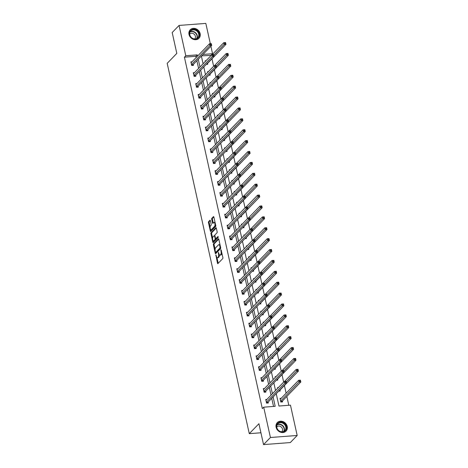<?xml version="1.0" encoding="UTF-8"?>
<svg xmlns="http://www.w3.org/2000/svg" width="468" height="468" viewBox="0 0 468 468"><rect width="100%" height="100%" fill="white"/><g stroke="black" fill="none" stroke-linecap="round" stroke-linejoin="round"><path stroke-width="0.7" d="M215.865 254.908L217.468 263.174A0.766 0.31 -94.4 0 0 217.796 263.659A0.766 0.31 -94.4 0 0 217.895 263.607L222.756 258.588A0.766 0.31 -94.4 0 0 222.867 257.599L221.189 250.029L220.89 249.725L221.031 251.398A2.457 0.989 -94.4 0 1 220.668 254.569L220.264 254.984A2.457 0.989 -94.4 0 1 219.948 255.154A2.457 0.989 -94.4 0 1 218.895 253.597L218.38 252.316L218.515 253.989A2.457 0.989 -94.4 0 1 218.158 257.16L217.755 257.575A2.457 0.989 -94.4 0 1 217.433 257.745A2.457 0.989 -94.4 0 1 216.386 256.189L215.865 254.908M200.146 33.614A6.096 5.259 -135.9 0 1 198.959 38.282A6.096 5.259 -135.9 0 1 193.243 39.306A6.096 5.259 -135.9 0 1 189.013 34.462A6.096 5.259 -135.9 0 1 190.207 29.8A6.096 5.259 -135.9 0 1 195.922 28.776A6.096 5.259 -135.9 0 1 200.146 33.614M287.235 426.442A6.096 5.259 -135.9 0 1 286.047 431.104A6.096 5.259 -135.9 0 1 280.326 432.128A6.096 5.259 -135.9 0 1 276.102 427.29A6.096 5.259 -135.9 0 1 277.29 422.622A6.096 5.259 -135.9 0 1 283.011 421.598A6.096 5.259 -135.9 0 1 287.235 426.442M210.389 220.691A0.766 0.31 -94.4 0 0 210.062 220.2A0.766 0.31 -94.4 0 0 209.962 220.252L208.593 221.662A0.766 0.31 -94.4 0 0 208.482 222.651L210.348 231.063A0.766 0.31 -94.4 0 0 210.676 231.549A0.766 0.31 -94.4 0 0 210.775 231.496L215.637 226.483A0.766 0.31 -94.4 0 0 215.748 225.488L213.888 217.082A0.766 0.31 -94.4 0 0 213.56 216.596A0.766 0.31 -94.4 0 0 213.461 216.649L211.811 218.345A0.766 0.31 -94.4 0 0 211.7 219.34L212.495 222.938A0.766 0.31 -94.4 0 0 212.823 223.423A0.766 0.31 -94.4 0 0 212.922 223.371L213.741 222.528A2.053 0.825 -94.4 0 1 214.011 222.388A2.053 0.825 -94.4 0 1 214.947 224.026A2.053 0.825 -94.4 0 1 214.584 226.342L211.384 229.642A2.053 0.825 -94.4 0 1 211.121 229.782A2.053 0.825 -94.4 0 1 210.179 228.144A2.053 0.825 -94.4 0 1 210.541 225.828L211.074 225.278A0.766 0.31 -94.4 0 0 211.185 224.289L210.389 220.691M276.243 393.711L278.969 406.025L290.458 405.153L297.18 435.468L290.3 442.564L263.542 444.6L258.915 423.727L249.286 433.66L167.187 63.344L176.816 53.41L172.189 32.532L179.069 25.436L205.826 23.4L210.325 43.7M263.542 444.6L270.422 437.504L263.7 407.189L275.19 406.312L273.113 396.94M196.174 57.517L195.905 56.295L184.415 57.172L262.326 408.605L263.7 407.189M184.415 57.172L185.79 55.75L179.069 25.436M213.507 243.828A0.766 0.31 -94.4 0 0 213.396 244.817L215.262 253.229A0.766 0.31 -94.4 0 0 215.59 253.714A0.766 0.31 -94.4 0 0 215.689 253.662L220.551 248.648A0.766 0.31 -94.4 0 0 220.662 247.654L218.802 239.247A0.766 0.31 -94.4 0 0 218.474 238.762A0.766 0.31 -94.4 0 0 218.375 238.815L213.507 243.828L214.221 243.775A0.766 0.31 -94.4 0 0 214.11 244.764L215.116 249.304M212.805 242.149L210.939 233.737A0.766 0.31 -94.4 0 1 211.05 232.742L215.918 227.729A0.766 0.31 -94.4 0 1 216.017 227.676A0.766 0.31 -94.4 0 1 216.345 228.162L217.14 231.765A0.766 0.31 -94.4 0 1 217.029 232.754L215.058 234.79A0.766 0.31 -94.4 0 0 214.947 235.778L215.473 238.165A0.766 0.31 -94.4 0 0 215.801 238.651A0.766 0.31 -94.4 0 0 215.9 238.604L218.024 236.445L218.176 237.481L213.232 242.582A0.766 0.31 -94.4 0 1 213.133 242.635A0.766 0.31 -94.4 0 1 212.805 242.149L213.519 242.091L213.203 240.657M297.18 435.468L270.422 437.504M249.286 433.66L260.922 432.771M208.734 75.254L210.167 75.149L209.968 74.236M207.733 72.353L207.576 71.651L208.482 71.581M213.566 97.04L214.993 96.929L214.794 96.022M212.566 94.138L212.408 93.436L213.309 93.366M218.392 118.819L219.825 118.714L219.627 117.807M217.392 115.918L217.234 115.216L218.141 115.151M223.224 140.605L224.652 140.494L224.453 139.587M222.224 137.703L222.066 137.001L222.967 136.931M228.051 162.39L229.484 162.279L229.285 161.372M227.05 159.489L226.892 158.787L227.799 158.716M232.883 184.17L234.31 184.064L234.111 183.158M231.882 181.268L231.724 180.566L232.625 180.502M237.709 205.955L239.142 205.844L238.943 204.937M236.709 203.054L236.551 202.351L237.457 202.281M242.541 227.74L243.974 227.629L243.769 226.723M241.541 224.839L241.383 224.137L242.284 224.067M247.367 249.52L248.8 249.415L248.602 248.502M246.367 246.618L246.209 245.916L247.116 245.846M252.199 271.305L253.633 271.194L253.428 270.288M251.199 268.404L251.041 267.702L251.942 267.632M257.026 293.085L258.459 292.98L258.26 292.073M256.025 290.183L255.873 289.481L256.774 289.417M261.858 314.87L263.291 314.759L263.086 313.852M260.857 311.969L260.699 311.267L261.6 311.197M266.684 336.656L268.117 336.545L267.918 335.638M265.684 333.754L265.531 333.052L266.432 332.982M271.516 358.435L272.949 358.33L272.745 357.423M270.516 355.534L270.358 354.832L271.259 354.767M276.342 380.221L277.776 380.11L277.577 379.203M275.342 377.319L275.19 376.617L276.091 376.547M281.186 398.309L280.016 398.403L280.823 402.03L282.608 401.895L282.403 400.988M288.797 405.276L286.831 396.419M286.123 393.214L284.415 385.527M283.661 382.116L282.005 374.634M281.25 371.229L279.589 363.741M278.834 360.337L277.173 352.854M276.418 349.444L274.757 341.962M274.002 338.551L272.347 331.069M271.592 327.659L269.931 320.176M269.176 316.766L267.515 309.284M266.76 305.879L265.099 298.391M264.344 294.986L262.688 287.504M261.934 284.094L260.272 276.611M259.518 273.201L257.856 265.719M257.102 262.308L255.44 254.826M254.686 251.421L253.03 243.933M252.275 240.529L250.614 233.046M249.859 229.636L248.198 222.154M247.443 218.743L245.782 211.261M245.027 207.85L243.372 200.368M242.617 196.964L240.956 189.476M240.201 186.071L238.54 178.589M237.785 175.178L236.124 167.696M235.369 164.286L233.713 156.803M232.959 153.393L231.297 145.911M230.543 142.5L228.881 135.018M228.127 131.613L226.465 124.125M225.711 120.721L224.055 113.238M223.294 109.828L221.639 102.346M220.884 98.935L219.223 91.453M218.468 88.042L216.807 80.56M216.052 77.156L214.397 69.668M213.636 66.263L211.981 58.781M211.226 55.37L201.585 55.862M278.758 391.113L280.192 391.002L279.987 390.096M277.758 388.212L277.6 387.51L278.507 387.44M273.932 369.328L275.359 369.223L275.161 368.31M272.926 366.426L272.774 365.724L273.675 365.654M269.1 347.548L270.533 347.437L270.329 346.531M268.1 344.641L267.942 343.945L268.848 343.875M264.274 325.763L265.701 325.652L265.502 324.745M263.268 322.861L263.115 322.159L264.016 322.089M259.442 303.978L260.875 303.872L260.67 302.96M258.441 301.076L258.283 300.374L259.19 300.31M254.61 282.198L256.043 282.087L255.844 281.18M253.609 279.297L253.457 278.595L254.358 278.524M249.783 260.413L251.217 260.302L251.012 259.395M248.783 257.511L248.625 256.809L249.526 256.739M244.951 238.627L246.384 238.522L246.186 237.615M243.951 235.726L243.799 235.024L244.7 234.959M240.125 216.848L241.558 216.737L241.353 215.83M239.125 213.946L238.967 213.244L239.868 213.174M235.293 195.062L236.726 194.957L236.527 194.044M234.292 192.161L234.14 191.459L235.041 191.389M230.467 173.283L231.9 173.172L231.695 172.265M229.466 170.375L229.308 169.679L230.209 169.609M225.634 151.497L227.068 151.386L226.869 150.48M224.634 148.596L224.482 147.894L225.383 147.824M220.808 129.712L222.241 129.607L222.037 128.7M219.808 126.81L219.65 126.108L220.551 126.044M215.976 107.932L217.409 107.821L217.21 106.915M214.976 105.031L214.824 104.329L215.725 104.259M211.15 86.147L212.583 86.036L212.378 85.129M210.15 83.246L209.992 82.543L210.892 82.473M206.318 64.362L207.751 64.256L207.552 63.35M205.317 61.46L205.165 60.758L206.066 60.694M210.898 46.262L212.548 53.715L202.966 54.446M211.173 55.136L212.548 53.715M197.549 56.096L197.28 54.879L185.79 55.75M272.399 393.734L270.697 386.047M269.989 382.842L268.281 375.155M267.573 371.955L265.865 364.262M265.157 361.062L263.455 353.369M262.741 350.169L261.039 342.482M260.331 339.277L258.623 331.59M257.915 328.384L256.207 320.697M255.499 317.497L253.796 309.804M253.083 306.604L251.38 298.912M250.672 295.712L248.964 288.025M248.256 284.819L246.548 277.132M245.84 273.926L244.138 266.239M243.424 263.039L241.722 255.347M241.014 252.147L239.306 244.454M238.598 241.254L236.89 233.567M236.182 230.361L234.48 222.674M233.766 219.469L232.064 211.782M231.35 208.576L229.648 200.889M228.94 197.689L227.232 189.996M226.524 186.796L224.821 179.104M224.108 175.904L222.405 168.217M221.692 165.011L219.989 157.324M219.281 154.118L217.573 146.431M216.865 143.231L215.163 135.539M214.449 132.339L212.747 124.646M212.033 121.446L210.331 113.759M209.623 110.553L207.915 102.866M207.207 99.661L205.505 91.974M204.791 88.774L203.089 81.081M202.375 77.881L200.673 70.188M199.965 66.988L198.256 59.301M201.386 56.072L203.094 63.759M203.802 66.959L205.505 74.652M206.218 77.852L207.921 85.545M208.634 88.744L210.337 96.431M211.045 99.637L212.753 107.324M213.461 110.53L215.163 118.217M215.877 121.417L217.579 129.109M218.293 132.309L219.995 140.002M220.703 143.202L222.411 150.889M223.119 154.095L224.821 161.782M225.535 164.988L227.237 172.674M227.951 175.88L229.653 183.567M230.361 186.767L232.069 194.46M232.777 197.66L234.48 205.353M235.193 208.552L236.896 216.239M237.609 219.445L239.312 227.132M240.02 230.338L241.728 238.025M242.436 241.225L244.144 248.917M244.852 252.117L246.554 259.81M247.268 263.01L248.97 270.697M249.678 273.903L251.386 281.59M252.094 284.796L253.802 292.482M254.51 295.682L256.212 303.375M256.926 306.575L258.628 314.268M259.336 317.468L261.045 325.155M261.752 328.36L263.461 336.047M264.168 339.253L265.871 346.94M266.584 350.146L268.287 357.833M268.995 361.033L270.703 368.725M271.411 371.925L273.119 379.618M273.827 382.818L275.529 390.505M195.905 56.295L197.28 54.879M273.528 406.44L271.732 398.356M271.025 395.156L269.322 387.469M268.609 384.263L266.906 376.576M266.198 373.37L264.49 365.683M263.782 362.478L262.074 354.791M261.366 351.591L259.664 343.898M258.95 340.698L257.248 333.005M256.54 329.805L254.832 322.119M254.124 318.913L252.416 311.226M251.708 308.02L250.006 300.333M249.292 297.133L247.59 289.44M246.882 286.24L245.173 278.548M244.466 275.348L242.757 267.661M242.05 264.455L240.347 256.768M239.634 253.562L237.931 245.875M237.223 242.676L235.515 234.983M234.807 231.783L233.099 224.09M232.391 220.89L230.689 213.203M229.975 209.997L228.273 202.311M227.565 199.105L225.857 191.418M225.149 188.212L223.441 180.525M222.733 177.325L221.031 169.632M220.317 166.432L218.614 158.74M217.907 155.54L216.198 147.853M215.491 144.647L213.782 136.96M213.075 133.754L211.372 126.067M210.659 122.868L208.956 115.175M208.248 111.975L206.54 104.282M205.832 101.082L204.124 93.395M203.416 90.189L201.714 82.503M201 79.297L199.298 71.61M198.59 68.41L196.882 60.717M193.278 64.432L193.483 65.344L191.699 65.479L190.891 61.846L192.061 61.758M195.694 75.325L195.893 76.231L194.115 76.372L193.307 72.739L194.472 72.651M198.11 86.217L198.309 87.124L196.525 87.259L195.723 83.632L196.888 83.544M200.526 97.11L200.725 98.017L198.941 98.151L198.134 94.524L199.304 94.431M202.936 108.003L203.141 108.909L201.357 109.044L200.55 105.411L201.72 105.323M205.353 118.89L205.557 119.802L203.773 119.937L202.966 116.304L204.136 116.216M207.769 129.782L207.968 130.689L206.183 130.829L205.382 127.197L206.546 127.109M210.185 140.675L210.384 141.582L208.599 141.716L207.798 138.089L208.962 138.001M212.595 151.568L212.8 152.474L211.015 152.609L210.208 148.982L211.378 148.888M215.011 162.46L215.216 163.367L213.431 163.502L212.624 159.869L213.794 159.781M217.427 173.353L217.626 174.26L215.842 174.394L215.04 170.761L216.204 170.674M219.843 184.24L220.042 185.147L218.258 185.287L217.456 181.654L218.62 181.566M222.253 195.133L222.458 196.039L220.674 196.18L219.866 192.547L221.036 192.459M224.669 206.025L224.874 206.932L223.09 207.067L222.282 203.44L223.452 203.352M227.085 216.918L227.284 217.825L225.5 217.959L224.698 214.332L225.863 214.239M229.501 227.811L229.7 228.717L227.916 228.852L227.115 225.219L228.279 225.131M231.912 238.698L232.116 239.61L230.332 239.745L229.525 236.112L230.695 236.024M234.328 249.59L234.532 250.497L232.748 250.637L231.941 247.005L233.111 246.917M236.744 260.483L236.943 261.39L235.158 261.524L234.357 257.897L235.521 257.809M239.16 271.376L239.359 272.282L237.574 272.417L236.773 268.79L237.937 268.696M241.57 282.268L241.775 283.175L239.99 283.31L239.183 279.677L240.353 279.589M243.986 293.155L244.191 294.068L242.406 294.202L241.599 290.569L242.769 290.482M246.402 304.048L246.601 304.955L244.817 305.095L244.015 301.462L245.179 301.374M248.818 314.941L249.017 315.847L247.233 315.982L246.431 312.355L247.595 312.267M251.228 325.833L251.433 326.74L249.649 326.875L248.841 323.248L250.011 323.154M253.644 336.726L253.849 337.633L252.065 337.767L251.257 334.134L252.427 334.047M256.06 347.619L256.259 348.525L254.475 348.66L253.674 345.027L254.838 344.939M258.476 358.506L258.675 359.412L256.891 359.553L256.09 355.92L257.254 355.832M260.887 369.398L261.091 370.305L259.307 370.445L258.5 366.813L259.67 366.725M263.303 380.291L263.507 381.198L261.723 381.332L260.916 377.705L262.086 377.617M265.719 391.184L265.918 392.09L264.133 392.225L263.332 388.598L264.496 388.504M268.135 402.076L268.334 402.983L266.549 403.118L265.748 399.485L266.912 399.397M217.433 257.745L218.146 257.692A2.457 0.989 -94.4 0 0 218.468 257.523L217.755 257.575M219.352 254.756A2.457 0.989 -94.4 0 1 218.872 257.107L218.468 257.523M219.948 255.154L220.662 255.101A2.457 0.989 -94.4 0 0 220.978 254.931L220.264 254.984M221.861 253.059A2.457 0.989 -94.4 0 1 221.382 254.516L220.978 254.931M216.93 257.464L218.182 263.115A0.766 0.31 -94.4 0 0 218.223 263.268M218.761 239.095L214.221 243.775M215.801 252.387L215.976 253.176A0.766 0.31 -94.4 0 0 216.017 253.328M215.467 252.053L215.766 252.357L220.036 247.958L219.884 246.226A2.457 0.989 -94.4 0 0 218.831 244.67A2.457 0.989 -94.4 0 0 218.515 244.84L215.596 247.847A2.457 0.989 -94.4 0 0 215.239 251.023L215.467 252.053M216.333 252.316L215.766 252.357M220.703 247.946L216.479 252.305M220.054 244.899A2.457 0.989 -94.4 0 0 219.545 244.618L218.831 244.67M212.618 238.031L211.653 233.684L210.939 233.737M216.304 228.01L211.764 232.69A0.766 0.31 -94.4 0 0 211.653 233.684M216.409 238.563A0.766 0.31 -94.4 0 0 216.514 238.598A0.766 0.31 -94.4 0 0 216.614 238.545L218.263 236.843M213.01 236.902A2.053 0.825 -94.4 0 0 212.647 239.218A2.053 0.825 -94.4 0 0 213.589 240.85A2.053 0.825 -94.4 0 0 213.858 240.71L214.982 239.546A0.766 0.31 -94.4 0 0 215.099 238.557L214.566 236.17A0.766 0.31 -94.4 0 0 214.239 235.685A0.766 0.31 -94.4 0 0 214.139 235.737L213.01 236.902M213.589 240.85L214.303 240.798A2.053 0.825 -94.4 0 0 214.572 240.657L213.858 240.71M215.836 238.651A0.766 0.31 -94.4 0 1 215.695 239.493L214.572 240.657M214.239 235.685L214.917 235.632A0.766 0.31 -94.4 0 0 214.853 235.679M211.121 229.782L211.834 229.729A2.053 0.825 -94.4 0 0 212.098 229.589L211.384 229.642M215.689 225.202A2.053 0.825 -94.4 0 1 215.298 226.284L212.098 229.589M215.087 222.505A2.053 0.825 -94.4 0 0 214.724 222.335L214.011 222.388M213.847 216.93L212.525 218.293A0.766 0.31 -94.4 0 0 212.413 219.281L213.209 222.885A0.766 0.31 -94.4 0 0 213.25 223.031M210.752 229.612L211.062 231.011A0.766 0.31 -94.4 0 0 211.103 231.163M210.348 220.539L209.307 221.61A0.766 0.31 -94.4 0 0 209.196 222.598L210.155 226.91M299.637 380.449L299.801 381.18L300.514 381.122L300.351 380.396L298.625 380.314L300.409 380.18L300.813 381.993L299.029 382.134L298.625 380.314L280.215 399.309M281.882 401.948L282.093 401.374A0.784 0.316 85.6 0 1 282.186 401.216L300.813 381.993L300.514 381.122M280.619 401.123L299.801 381.18M285.533 382.262L286.246 382.21L286.083 381.484L285.369 381.537L285.533 382.262L284.76 383.216L284.357 381.402L286.141 381.268L286.539 383.081L284.76 383.216L266.351 402.211M265.947 400.392L284.357 381.402L285.369 381.537M286.246 382.21L286.539 383.081L267.912 402.299A0.784 0.316 -94.4 0 0 267.825 402.457L267.608 403.036M297.227 369.562L297.385 370.287L298.098 370.229L297.94 369.504L296.209 369.427L297.993 369.287L298.397 371.106L296.613 371.241L296.209 369.427L284.62 381.385M279.466 391.061L279.677 390.482A0.784 0.316 85.6 0 1 279.77 390.324L298.397 371.106L298.098 370.229M286.281 381.9L297.385 370.287M294.811 358.669L294.969 359.395L295.682 359.342L295.524 358.611L293.799 358.535L295.583 358.4L295.981 360.214L294.202 360.348L293.799 358.535L282.204 370.492M277.05 380.168L277.261 379.589A0.784 0.316 85.6 0 1 277.354 379.431L295.981 360.214L295.682 359.342M283.865 371.007L294.969 359.395M283.117 371.37L283.83 371.317L283.666 370.592L282.953 370.644L283.117 371.37L282.344 372.329L281.941 370.51L283.725 370.375L284.129 372.189L282.344 372.329L263.934 391.318M263.531 389.505L281.941 370.51L282.953 370.644M283.83 371.317L284.129 372.189L265.496 391.412A0.784 0.316 -94.4 0 0 265.409 391.57L265.198 392.143M280.701 360.483L281.414 360.424L281.25 359.699L280.543 359.757L280.701 360.483L279.928 361.436L279.525 359.623L281.309 359.482L281.713 361.302L279.928 361.436L261.518 380.425M261.115 378.612L279.525 359.623L280.543 359.757M281.414 360.424L281.713 361.302L263.086 380.519A0.784 0.316 -94.4 0 0 262.993 380.677L262.782 381.256M284.796 431.151A5.277 4.551 -135.9 0 1 277.822 429.858A5.277 4.551 -135.9 0 1 278.097 423.031A5.277 4.551 -135.9 0 1 285.076 424.324A5.277 4.551 -135.9 0 1 284.796 431.151M278.208 423.47A4.885 4.212 44.1 0 0 277.805 423.832A4.885 4.212 44.1 0 0 278.156 430.034A4.885 4.212 44.1 0 0 284.409 430.993A4.885 4.212 44.1 0 0 284.819 430.63A4.885 4.212 44.1 0 0 284.462 424.435A4.885 4.212 44.1 0 0 278.208 423.47M281.748 431.777A3.475 3.001 44.1 0 0 281.8 431.724A3.475 3.001 44.1 0 0 281.549 427.313A3.475 3.001 44.1 0 0 277.091 426.629A3.475 3.001 44.1 0 0 276.804 426.886A3.475 3.001 44.1 0 0 276.752 426.939M285.503 431.584A6.055 5.224 44.1 0 0 285.796 431.309A6.055 5.224 44.1 0 0 285.357 423.616A6.055 5.224 44.1 0 0 277.6 422.428A6.055 5.224 44.1 0 0 277.097 422.873A6.055 5.224 44.1 0 0 276.834 423.177M197.712 38.329A5.277 4.551 -135.9 0 1 190.733 37.036A5.277 4.551 -135.9 0 1 191.014 30.204A5.277 4.551 -135.9 0 1 197.987 31.496A5.277 4.551 -135.9 0 1 197.712 38.329M191.125 30.648A4.885 4.212 44.1 0 0 190.716 31.011A4.885 4.212 44.1 0 0 191.073 37.206A4.885 4.212 44.1 0 0 197.326 38.171A4.885 4.212 44.1 0 0 197.73 37.809A4.885 4.212 44.1 0 0 197.373 31.608A4.885 4.212 44.1 0 0 191.125 30.648M194.659 38.955A3.475 3.001 44.1 0 0 194.711 38.902A3.475 3.001 44.1 0 0 194.46 34.486A3.475 3.001 44.1 0 0 190.008 33.801A3.475 3.001 44.1 0 0 189.715 34.059A3.475 3.001 44.1 0 0 189.669 34.111M198.42 38.756A6.055 5.224 44.1 0 0 198.713 38.481A6.055 5.224 44.1 0 0 198.268 30.794A6.055 5.224 44.1 0 0 190.517 29.607A6.055 5.224 44.1 0 0 190.014 30.051A6.055 5.224 44.1 0 0 189.745 30.35M292.395 347.777L292.558 348.502L293.272 348.449L293.108 347.724L291.383 347.642L293.167 347.508L293.571 349.321L291.786 349.456L291.383 347.642L279.794 359.599M274.64 369.275L274.851 368.696A0.784 0.316 85.6 0 1 274.938 368.538L293.571 349.321L293.272 348.449M281.449 360.12L292.558 348.502M278.284 349.59L278.998 349.537L278.84 348.806L278.127 348.865L278.284 349.59L277.512 350.544L277.114 348.73L278.893 348.59L279.297 350.409L277.512 350.544L259.108 369.533M258.705 367.719L277.114 348.73L278.127 348.865M278.998 349.537L279.297 350.409L260.67 369.626A0.784 0.316 -94.4 0 0 260.577 369.784L260.366 370.363M289.979 336.884L290.142 337.609L290.856 337.557L290.692 336.831L288.967 336.749L290.751 336.615L291.154 338.428L289.37 338.563L288.967 336.749L277.378 348.707M272.224 358.383L272.434 357.804A0.784 0.316 85.6 0 1 272.528 357.646L291.154 338.428L290.856 337.557M279.033 349.227L290.142 337.609M275.874 338.697L276.588 338.645L276.424 337.919L275.71 337.972L275.874 338.697L275.102 339.651L274.698 337.837L276.483 337.703L276.88 339.516L275.102 339.651L256.692 358.646M256.288 356.827L274.698 337.837L275.71 337.972M276.588 338.645L276.88 339.516L258.254 358.734A0.784 0.316 -94.4 0 0 258.161 358.892L257.95 359.471M287.568 325.991L287.726 326.717L288.44 326.664L288.282 325.939L286.551 325.857L288.335 325.722L288.738 327.536L286.954 327.676L286.551 325.857L274.962 337.814M269.808 347.49L270.018 346.917A0.784 0.316 85.6 0 1 270.112 346.759L288.738 327.536L288.44 326.664M276.623 338.335L287.726 326.717M273.458 327.805L274.172 327.752L274.008 327.027L273.294 327.079L273.458 327.805L272.686 328.758L272.282 326.945L274.067 326.81L274.47 328.624L272.686 328.758L254.276 347.753M253.872 345.934L272.282 326.945L273.294 327.079M274.172 327.752L274.47 328.624L255.838 347.841A0.784 0.316 -94.4 0 0 255.75 347.999L255.54 348.578M285.152 315.104L285.31 315.83L286.024 315.771L285.866 315.046L284.14 314.964L285.925 314.829L286.322 316.649L284.538 316.783L284.14 314.964L272.546 326.927M267.392 336.597L267.602 336.024A0.784 0.316 85.6 0 1 267.696 335.866L286.322 316.649L286.024 315.771M274.207 327.442L285.31 315.83M282.736 304.212L282.9 304.937L283.614 304.884L283.45 304.153L281.724 304.077L283.509 303.937L283.912 305.756L282.128 305.891L281.724 304.077L270.135 316.035M264.982 325.71L265.192 325.131A0.784 0.316 85.6 0 1 265.28 324.973L283.912 305.756L283.614 304.884M271.791 316.549L282.9 304.937M280.32 293.319L280.484 294.044L281.198 293.992L281.034 293.266L279.308 293.184L281.092 293.05L281.496 294.863L279.712 294.998L279.308 293.184L267.719 305.142M262.566 314.818L262.776 314.239A0.784 0.316 85.6 0 1 262.87 314.081L281.496 294.863L281.198 293.992M269.375 305.662L280.484 294.044M277.91 282.426L278.068 283.152L278.782 283.099L278.624 282.374L276.892 282.292L278.676 282.157L279.08 283.971L277.296 284.105L276.892 282.292L265.303 294.249M260.149 303.925L260.36 303.346A0.784 0.316 85.6 0 1 260.454 303.188L279.08 283.971L278.782 283.099M266.965 294.77L278.068 283.152M275.494 271.534L275.652 272.259L276.366 272.206L276.208 271.481L274.482 271.399L276.266 271.264L276.664 273.078L274.88 273.218L274.482 271.399L262.887 283.356M257.733 293.032L257.944 292.459A0.784 0.316 85.6 0 1 258.038 292.301L276.664 273.078L276.366 272.206M264.549 283.877L275.652 272.259M273.078 260.641L273.242 261.372L273.955 261.314L273.792 260.588L272.066 260.506L273.85 260.372L274.254 262.191L272.47 262.326L272.066 260.506L260.471 272.47M255.323 282.14L255.534 281.566A0.784 0.316 85.6 0 1 255.622 281.408L274.254 262.191L273.955 261.314M262.133 272.984L273.242 261.372M270.662 249.754L270.826 250.479L271.539 250.421L271.376 249.696L269.65 249.619L271.434 249.479L271.838 251.298L270.054 251.433L269.65 249.619L258.061 261.577M252.907 271.253L253.118 270.674A0.784 0.316 85.6 0 1 253.206 270.516L271.838 251.298L271.539 250.421M259.717 262.092L270.826 250.479M268.252 238.861L268.41 239.587L269.123 239.534L268.965 238.809L267.234 238.727L269.018 238.592L269.422 240.406L267.637 240.54L267.234 238.727L255.645 250.684M250.491 260.36L250.702 259.781A0.784 0.316 85.6 0 1 250.795 259.623L269.422 240.406L269.123 239.534M257.306 251.205L268.41 239.587M265.836 227.969L265.994 228.694L266.707 228.641L266.549 227.916L264.824 227.834L266.608 227.7L267.006 229.513L265.221 229.648L264.824 227.834L253.229 239.791M248.075 249.467L248.286 248.888A0.784 0.316 85.6 0 1 248.379 248.73L267.006 229.513L266.707 228.641M254.89 240.312L265.994 228.694M263.42 217.076L263.583 217.801L264.297 217.749L264.133 217.023L262.408 216.941L264.192 216.807L264.596 218.62L262.811 218.755L262.408 216.941L250.813 228.899M245.665 238.575L245.875 238.001A0.784 0.316 85.6 0 1 245.963 237.838L264.596 218.62L264.297 217.749M252.474 229.419L263.583 217.801M261.004 206.183L261.167 206.914L261.881 206.856L261.717 206.131L259.992 206.049L261.776 205.914L262.179 207.728L260.395 207.868L259.992 206.049L248.403 218.012M243.249 227.682L243.459 227.109A0.784 0.316 85.6 0 1 243.547 226.951L262.179 207.728L261.881 206.856M250.058 218.527L261.167 206.914M258.593 195.296L258.751 196.022L259.465 195.963L259.307 195.238L257.575 195.162L259.36 195.021L259.763 196.841L257.979 196.975L257.575 195.162L245.987 207.119M240.833 216.795L241.043 216.216A0.784 0.316 85.6 0 1 241.137 216.058L259.763 196.841L259.465 195.963M247.648 207.634L258.751 196.022M256.177 184.404L256.335 185.129L257.049 185.076L256.891 184.351L255.165 184.269L256.95 184.135L257.347 185.948L255.563 186.083L255.165 184.269L243.571 196.227M238.417 205.902L238.627 205.323A0.784 0.316 85.6 0 1 238.721 205.165L257.347 185.948L257.049 185.076M245.232 196.741L256.335 185.129M253.761 173.511L253.925 174.236L254.639 174.184L254.475 173.458L252.749 173.376L254.534 173.242L254.937 175.055L253.153 175.19L252.749 173.376L241.155 185.334M236.007 195.01L236.217 194.431A0.784 0.316 85.6 0 1 236.305 194.273L254.937 175.055L254.639 174.184M242.816 185.854L253.925 174.236M271.042 316.912L271.756 316.859L271.592 316.134L270.884 316.187L271.042 316.912L270.27 317.871L269.866 316.052L271.651 315.918L272.054 317.731L270.27 317.871L251.86 336.861M251.456 335.047L269.866 316.052L270.884 316.187M271.756 316.859L272.054 317.731L253.428 336.954A0.784 0.316 -94.4 0 0 253.334 337.112L253.124 337.685M268.626 306.025L269.34 305.967L269.182 305.241L268.468 305.294L268.626 306.025L267.854 306.979L267.45 305.159L269.235 305.025L269.638 306.844L267.854 306.979L249.45 325.968M249.046 324.154L267.45 305.159L268.468 305.294M269.34 305.967L269.638 306.844L251.012 326.061A0.784 0.316 -94.4 0 0 250.918 326.219L250.708 326.793M266.216 295.132L266.924 295.08L266.766 294.349L266.052 294.407L266.216 295.132L265.444 296.086L265.04 294.273L266.824 294.132L267.222 295.951L265.444 296.086L247.034 315.075M246.63 313.262L265.04 294.273L266.052 294.407M266.924 295.08L267.222 295.951L248.596 315.169A0.784 0.316 -94.4 0 0 248.502 315.327L248.292 315.906M263.8 284.24L264.514 284.187L264.35 283.462L263.636 283.514L263.8 284.24L263.028 285.193L262.624 283.38L264.408 283.245L264.812 285.059L263.028 285.193L244.618 304.182M244.214 302.369L262.624 283.38L263.636 283.514M264.514 284.187L264.812 285.059L246.18 304.276A0.784 0.316 -94.4 0 0 246.092 304.434L245.881 305.013M261.384 273.347L262.098 273.294L261.934 272.569L261.22 272.622L261.384 273.347L260.612 274.301L260.208 272.487L261.992 272.353L262.396 274.166L260.612 274.301L242.202 293.296M241.798 291.476L260.208 272.487L261.22 272.622M262.098 273.294L262.396 274.166L243.769 293.383A0.784 0.316 -94.4 0 0 243.676 293.541L243.465 294.12M258.968 262.454L259.681 262.402L259.524 261.676L258.81 261.729L258.968 262.454L258.196 263.414L257.792 261.594L259.576 261.46L259.98 263.273L258.196 263.414L239.786 282.403M239.388 280.589L257.792 261.594L258.81 261.729M259.681 262.402L259.98 263.273L241.353 282.491A0.784 0.316 -94.4 0 0 241.26 282.654L241.049 283.228M256.558 251.568L257.265 251.509L257.107 250.784L256.394 250.836L256.558 251.568L255.785 252.521L255.382 250.702L257.166 250.567L257.564 252.381L255.785 252.521L237.375 271.51M236.972 269.697L255.382 250.702L256.394 250.836M257.265 251.509L257.564 252.381L238.937 271.604A0.784 0.316 -94.4 0 0 238.844 271.762L238.633 272.335M254.142 240.675L254.855 240.616L254.691 239.891L253.978 239.949L254.142 240.675L253.369 241.628L252.966 239.815L254.75 239.674L255.154 241.494L253.369 241.628L234.959 260.618M234.556 258.804L252.966 239.815L253.978 239.949M254.855 240.616L255.154 241.494L236.521 260.711A0.784 0.316 -94.4 0 0 236.434 260.869L236.223 261.448M251.725 229.782L252.439 229.729L252.275 229.004L251.562 229.057L251.725 229.782L250.953 230.736L250.55 228.922L252.334 228.788L252.738 230.601L250.953 230.736L232.543 249.725M232.14 247.911L250.55 228.922L251.562 229.057M252.439 229.729L252.738 230.601L234.111 249.818A0.784 0.316 -94.4 0 0 234.018 249.976L233.807 250.555M249.309 218.889L250.023 218.837L249.865 218.111L249.151 218.164L249.309 218.889L248.537 219.843L248.134 218.029L249.918 217.895L250.321 219.708L248.537 219.843L230.127 238.838M229.729 237.019L248.134 218.029L249.151 218.164M250.023 218.837L250.321 219.708L231.695 238.926A0.784 0.316 -94.4 0 0 231.601 239.084L231.391 239.663M246.893 207.997L247.607 207.944L247.449 207.219L246.735 207.271L246.893 207.997L246.127 208.95L245.723 207.137L247.508 207.002L247.905 208.816L246.127 208.95L227.717 227.945M227.313 226.126L245.723 207.137L246.735 207.271M247.607 207.944L247.905 208.816L229.279 228.033A0.784 0.316 -94.4 0 0 229.185 228.191L228.975 228.77M244.483 197.104L245.197 197.051L245.033 196.326L244.319 196.379L244.483 197.104L243.711 198.063L243.307 196.244L245.092 196.11L245.495 197.923L243.711 198.063L225.301 217.053M224.897 215.239L243.307 196.244L244.319 196.379M245.197 197.051L245.495 197.923L226.863 217.146A0.784 0.316 -94.4 0 0 226.775 217.304L226.565 217.877M242.067 186.217L242.781 186.159L242.617 185.433L241.903 185.492L242.067 186.217L241.295 187.171L240.891 185.357L242.676 185.217L243.079 187.036L241.295 187.171L222.885 206.16M222.481 204.346L240.891 185.357L241.903 185.492M242.781 186.159L243.079 187.036L224.453 206.253A0.784 0.316 -94.4 0 0 224.359 206.411L224.149 206.991M239.651 175.324L240.365 175.272L240.207 174.541L239.493 174.599L239.651 175.324L238.879 176.278L238.475 174.465L240.259 174.324L240.663 176.143L238.879 176.278L220.469 195.267M220.071 193.454L238.475 174.465L239.493 174.599M240.365 175.272L240.663 176.143L222.037 195.361A0.784 0.316 -94.4 0 0 221.943 195.519L221.733 196.098M251.345 162.618L251.509 163.344L252.223 163.291L252.059 162.566L250.333 162.484L252.117 162.349L252.521 164.163L250.737 164.297L250.333 162.484L238.744 174.441M233.59 184.117L233.801 183.538A0.784 0.316 85.6 0 1 233.889 183.38L252.521 164.163L252.223 163.291M240.4 174.962L251.509 163.344M248.935 151.726L249.093 152.451L249.807 152.398L249.649 151.673L247.917 151.591L249.701 151.456L250.105 153.27L248.321 153.41L247.917 151.591L236.328 163.548M231.174 173.224L231.385 172.651A0.784 0.316 85.6 0 1 231.479 172.493L250.105 153.27L249.807 152.398M237.99 164.069L249.093 152.451M246.519 140.839L246.677 141.564L247.391 141.506L247.233 140.78L245.507 140.704L247.291 140.564L247.689 142.383L245.905 142.518L245.507 140.704L233.912 152.662M228.758 162.337L228.969 161.758A0.784 0.316 85.6 0 1 229.063 161.6L247.689 142.383L247.391 141.506M235.574 153.176L246.677 141.564M244.103 129.946L244.267 130.671L244.98 130.619L244.817 129.888L243.091 129.811L244.875 129.671L245.279 131.49L243.495 131.625L243.091 129.811L231.496 141.769M226.348 151.445L226.559 150.866A0.784 0.316 85.6 0 1 226.647 150.708L245.279 131.49L244.98 130.619M233.158 142.284L244.267 130.671M241.687 119.053L241.851 119.779L242.564 119.726L242.401 119.001L240.675 118.919L242.459 118.784L242.863 120.598L241.078 120.732L240.675 118.919L229.086 130.876M223.932 140.552L224.143 139.973A0.784 0.316 85.6 0 1 224.231 139.815L242.863 120.598L242.564 119.726M230.742 131.397L241.851 119.779M239.277 108.161L239.435 108.886L240.148 108.833L239.99 108.108L238.259 108.026L240.043 107.892L240.447 109.705L238.662 109.84L238.259 108.026L226.67 119.983M221.516 129.659L221.727 129.08A0.784 0.316 85.6 0 1 221.82 128.922L240.447 109.705L240.148 108.833M228.331 120.504L239.435 108.886M237.235 164.432L237.949 164.379L237.791 163.654L237.077 163.706L237.235 164.432L236.463 165.385L236.065 163.572L237.849 163.437L238.247 165.251L236.463 165.385L218.059 184.38M217.655 182.561L236.065 163.572L237.077 163.706M237.949 164.379L238.247 165.251L219.621 184.468A0.784 0.316 -94.4 0 0 219.527 184.626L219.316 185.205M234.825 153.539L235.539 153.486L235.375 152.761L234.661 152.814L234.825 153.539L234.053 154.493L233.649 152.679L235.433 152.545L235.837 154.358L234.053 154.493L215.643 173.488M215.239 171.668L233.649 152.679L234.661 152.814M235.539 153.486L235.837 154.358L217.205 173.575A0.784 0.316 -94.4 0 0 217.117 173.733L216.906 174.312M232.409 142.646L233.122 142.594L232.959 141.868L232.245 141.921L232.409 142.646L231.637 143.606L231.233 141.786L233.017 141.652L233.421 143.465L231.637 143.606L213.227 162.595M212.823 160.781L231.233 141.786L232.245 141.921M233.122 142.594L233.421 143.465L214.794 162.689A0.784 0.316 -94.4 0 0 214.701 162.846L214.49 163.42M229.993 131.76L230.706 131.701L230.548 130.976L229.835 131.028L229.993 131.76L229.221 132.713L228.817 130.894L230.601 130.759L231.005 132.579L229.221 132.713L210.811 151.702M210.413 149.889L228.817 130.894L229.835 131.028M230.706 131.701L231.005 132.579L212.378 151.796A0.784 0.316 -94.4 0 0 212.285 151.954L212.074 152.527M227.577 120.867L228.29 120.814L228.132 120.083L227.419 120.141L227.577 120.867L226.804 121.82L226.407 120.007L228.191 119.867L228.589 121.686L226.804 121.82L208.4 140.809M207.997 138.996L226.407 120.007L227.419 120.141M228.29 120.814L228.589 121.686L209.962 140.903A0.784 0.316 -94.4 0 0 209.869 141.061L209.658 141.64M225.166 109.974L225.88 109.921L225.716 109.196L225.003 109.249L225.166 109.974L224.394 110.928L223.991 109.114L225.775 108.98L226.179 110.793L224.394 110.928L205.984 129.917M205.581 128.103L223.991 109.114L225.003 109.249M225.88 109.921L226.179 110.793L207.546 130.01A0.784 0.316 -94.4 0 0 207.459 130.168L207.248 130.748M236.861 97.268L237.019 97.993L237.732 97.941L237.574 97.215L235.849 97.133L237.633 96.999L238.031 98.812L236.246 98.953L235.849 97.133L224.254 109.091M219.1 118.767L219.311 118.193A0.784 0.316 85.6 0 1 219.404 118.035L238.031 98.812L237.732 97.941M225.915 109.611L237.019 97.993M234.445 86.375L234.608 87.106L235.322 87.048L235.158 86.323L233.433 86.241L235.217 86.106L235.62 87.925L233.836 88.06L233.433 86.241L221.838 98.204M216.69 107.874L216.9 107.301A0.784 0.316 85.6 0 1 216.988 107.143L235.62 87.925L235.322 87.048M223.499 98.719L234.608 87.106M232.029 75.488L232.192 76.214L232.906 76.161L232.742 75.43L231.016 75.354L232.801 75.213L233.204 77.033L231.42 77.167L231.016 75.354L219.428 87.311M214.274 96.987L214.484 96.408A0.784 0.316 85.6 0 1 214.572 96.25L233.204 77.033L232.906 76.161M221.083 87.826L232.192 76.214M229.618 64.596L229.776 65.321L230.49 65.268L230.332 64.543L228.6 64.461L230.385 64.327L230.788 66.14L229.004 66.275L228.6 64.461L217.012 76.419M211.858 86.094L212.068 85.515A0.784 0.316 85.6 0 1 212.162 85.357L230.788 66.14L230.49 65.268M218.673 76.939L229.776 65.321M227.202 53.703L227.36 54.428L228.074 54.376L227.916 53.65L226.19 53.568L227.974 53.434L228.372 55.247L226.588 55.382L226.19 53.568L214.596 65.526M209.442 75.202L209.652 74.623A0.784 0.316 85.6 0 1 209.746 74.465L228.372 55.247L228.074 54.376M216.257 66.046L227.36 54.428M224.786 42.81L224.95 43.536L225.664 43.483L225.5 42.758L223.774 42.676L225.558 42.541L225.962 44.355L224.178 44.489L223.774 42.676L212.179 54.633M207.031 64.309L207.242 63.736A0.784 0.316 85.6 0 1 207.33 63.572L225.962 44.355L225.664 43.483M213.841 55.154L224.95 43.536M222.75 99.081L223.464 99.029L223.3 98.303L222.587 98.356L222.75 99.081L221.978 100.035L221.575 98.221L223.359 98.087L223.762 99.9L221.978 100.035L203.568 119.03M203.165 117.211L221.575 98.221L222.587 98.356M223.464 99.029L223.762 99.9L205.13 119.118A0.784 0.316 -94.4 0 0 205.042 119.276L204.832 119.855M220.334 88.189L221.048 88.136L220.89 87.411L220.176 87.463L220.334 88.189L219.562 89.148L219.159 87.329L220.943 87.194L221.346 89.008L219.562 89.148L201.152 108.137M200.754 106.324L219.159 87.329L220.176 87.463M221.048 88.136L221.346 89.008L202.72 108.225A0.784 0.316 -94.4 0 0 202.626 108.389L202.416 108.962M217.918 77.302L218.632 77.243L218.474 76.518L217.76 76.571L217.918 77.302L217.146 78.255L216.748 76.436L218.533 76.302L218.93 78.115L217.146 78.255L198.742 97.245M198.338 95.431L216.748 76.436L217.76 76.571M218.632 77.243L218.93 78.115L200.304 97.338A0.784 0.316 -94.4 0 0 200.21 97.496L200 98.069M215.508 66.409L216.222 66.351L216.058 65.625L215.344 65.684L215.508 66.409L214.736 67.363L214.332 65.549L216.117 65.409L216.52 67.228L214.736 67.363L196.326 86.352M195.922 84.538L214.332 65.549L215.344 65.684M216.222 66.351L216.52 67.228L197.888 86.445A0.784 0.316 -94.4 0 0 197.8 86.603L197.59 87.183M213.092 55.517L213.806 55.464L213.642 54.738L212.928 54.791L213.092 55.517L212.32 56.47L211.916 54.657L213.701 54.522L214.104 56.335L212.32 56.47L193.91 75.459M193.506 73.646L211.916 54.657L212.928 54.791M213.806 55.464L214.104 56.335L195.472 75.553A0.784 0.316 -94.4 0 0 195.384 75.711L195.174 76.29M210.676 44.624L211.39 44.571L211.232 43.846L210.518 43.898L210.676 44.624L209.904 45.577L209.5 43.764L211.284 43.629L211.688 45.443L209.904 45.577L191.494 64.572M191.096 62.753L209.5 43.764L210.518 43.898M211.39 44.571L211.688 45.443L193.062 64.66A0.784 0.316 -94.4 0 0 192.968 64.818L192.757 65.397M216.245 255.563L215.789 255.598M221.27 250.38L220.814 250.415M218.755 252.972L218.299 253.007M218.872 257.107L218.158 257.16M218.989 253.954L218.515 253.989M221.382 254.516L220.668 254.569M221.487 251.363L221.031 251.398M218.182 263.115L217.468 263.174M215.976 253.176L215.262 253.229M214.11 244.764L213.396 244.817M220.703 247.905L220.036 247.958M220.568 247.227L220.112 247.262M220.34 246.191L219.884 246.226M211.764 232.69L211.05 232.742M216.614 238.545L215.9 238.604M215.695 239.493L214.982 239.546M215.608 238.516L215.099 238.557M215.023 236.135L214.566 236.17M215.298 226.284L214.584 226.342M213.209 222.885L212.495 222.938M212.413 219.281L211.7 219.34M212.525 218.293L211.811 218.345M211.062 231.011L210.348 231.063M209.196 222.598L208.482 222.651M209.307 221.61L208.593 221.662M282.093 401.374L280.701 401.48M282.186 401.216L280.665 401.328M266.397 402.416L267.912 402.299M266.427 402.568L267.825 402.457M279.677 390.482L279.343 390.505M277.261 379.589L276.933 379.612M263.981 391.523L265.496 391.412M264.016 391.675L265.409 391.57M261.565 380.636L263.086 380.519M261.6 380.782L262.993 380.677M277.191 424.675A4.885 4.212 -135.9 0 1 282.807 425.687A4.885 4.212 -135.9 0 1 283.994 431.268M283.661 431.438A4.727 4.077 44.1 0 0 282.578 425.927A4.727 4.077 44.1 0 0 277.033 425.014M190.107 31.853A4.885 4.212 -135.9 0 1 195.723 32.865A4.885 4.212 -135.9 0 1 196.905 38.446M196.578 38.61A4.727 4.077 44.1 0 0 195.489 33.099A4.727 4.077 44.1 0 0 189.949 32.187M274.851 368.696L274.517 368.725M259.149 369.743L260.67 369.626M259.184 369.89L260.577 369.784M272.434 357.804L272.101 357.833M256.739 358.851L258.254 358.734M256.768 358.997L258.161 358.892M270.018 346.917L269.685 346.94M254.323 347.958L255.838 347.841M254.352 348.11L255.75 347.999M267.602 336.024L267.275 336.047M265.192 325.131L264.859 325.155M262.776 314.239L262.443 314.268M260.36 303.346L260.027 303.375M257.944 292.459L257.616 292.482M255.534 281.566L255.2 281.59M253.118 270.674L252.784 270.697M250.702 259.781L250.368 259.804M248.286 248.888L247.958 248.917M245.875 238.001L245.542 238.025M243.459 227.109L243.126 227.132M241.043 216.216L240.71 216.239M238.627 205.323L238.3 205.347M236.217 194.431L235.884 194.46M251.907 337.065L253.428 336.954M251.942 337.217L253.334 337.112M249.491 326.173L251.012 326.061M249.526 326.325L250.918 326.219M247.081 315.286L248.596 315.169M247.11 315.432L248.502 315.327M244.665 304.393L246.18 304.276M244.694 304.539L246.092 304.434M242.249 293.5L243.769 293.383M242.284 293.647L243.676 293.541M239.832 282.608L241.353 282.491M239.868 282.76L241.26 282.654M237.422 271.715L238.937 271.604M237.451 271.867L238.844 271.762M235.006 260.828L236.521 260.711M235.035 260.974L236.434 260.869M232.59 249.935L234.111 249.818M232.625 250.082L234.018 249.976M230.174 239.043L231.695 238.926M230.209 239.189L231.601 239.084M227.764 228.15L229.279 228.033M227.793 228.302L229.185 228.191M225.348 217.257L226.863 217.146M225.377 217.409L226.775 217.304M222.932 206.37L224.453 206.253M222.967 206.517L224.359 206.411M220.516 195.478L222.037 195.361M220.551 195.624L221.943 195.519M233.801 183.538L233.468 183.567M231.385 172.651L231.052 172.674M228.969 161.758L228.641 161.782M226.559 150.866L226.225 150.889M224.143 139.973L223.809 140.002M221.727 129.08L221.393 129.109M218.106 184.585L219.621 184.468M218.135 184.731L219.527 184.626M215.689 173.692L217.205 173.575M215.719 173.844L217.117 173.733M213.273 162.8L214.794 162.689M213.309 162.952L214.701 162.846M210.857 151.907L212.378 151.796M210.892 152.059L212.285 151.954M208.447 141.02L209.962 140.903M208.476 141.166L209.869 141.061M206.031 130.127L207.546 130.01M206.06 130.274L207.459 130.168M219.311 118.193L218.983 118.217M216.9 107.301L216.567 107.324M214.484 96.408L214.151 96.431M212.068 85.515L211.735 85.539M209.652 74.623L209.325 74.652M207.242 63.736L206.909 63.759M203.615 119.235L205.13 119.118M203.65 119.387L205.042 119.276M201.199 108.342L202.72 108.225M201.234 108.494L202.626 108.389M198.789 97.449L200.304 97.338M198.818 97.601L200.21 97.496M196.373 86.562L197.888 86.445M196.402 86.709L197.8 86.603M193.957 75.67L195.472 75.553M193.992 75.816L195.384 75.711M191.541 64.777L193.062 64.66M191.576 64.923L192.968 64.818M216.409 252.34L215.695 252.398M216.514 238.598L215.801 238.651"/></g></svg>
